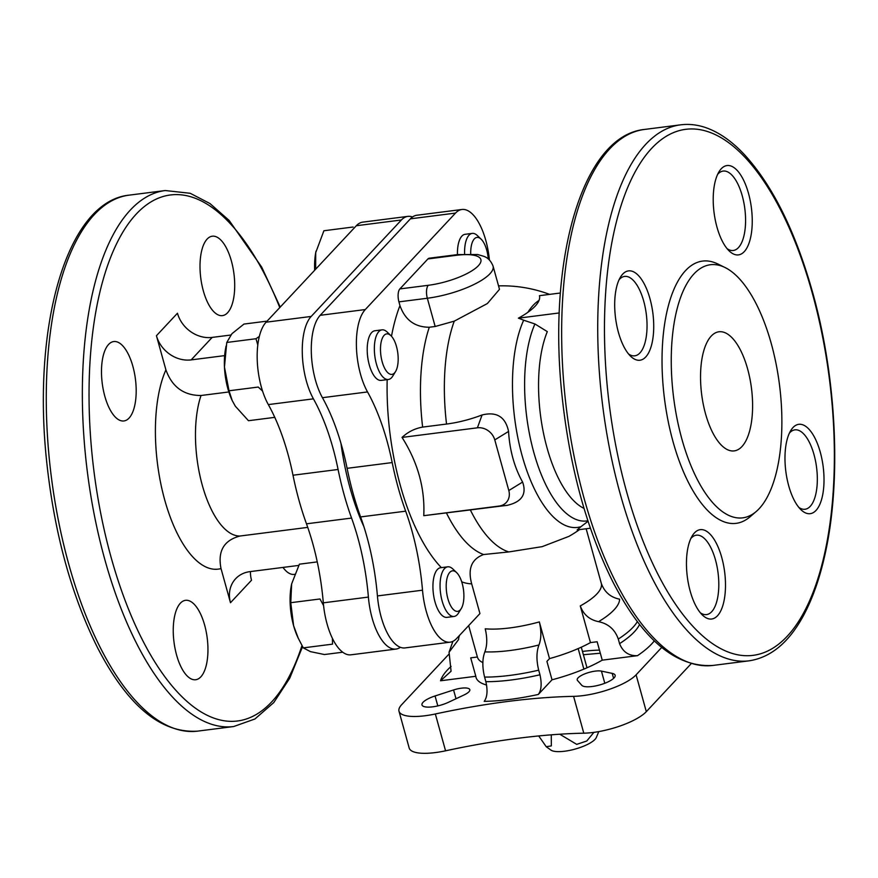 <?xml version="1.0" encoding="UTF-8"?>
<svg xmlns="http://www.w3.org/2000/svg" width="878" height="878" viewBox="0 0 878 878"><rect width="100%" height="100%" fill="white"/><g stroke="black" fill="none" stroke-linecap="round" stroke-linejoin="round"><path stroke-width="1.32" d="M435.17 326.495L429.298 327.242C414.833 327.198 405.054 319.987 399.962 305.61L398.93 301.867L427.334 298.246L435.17 326.495L454.255 321.15L487.367 303.547L499.494 289.323L493.074 266.133A50.035 14.871 164.5 0 1 427.334 298.246A10.009 4.181 82.7 0 1 428.288 285.295A40.026 11.897 164.5 0 0 478.378 265.705A40.026 11.897 164.5 0 0 456.33 255.311A10.009 4.181 82.7 0 1 457.614 254.587L477.643 254.51L484.195 256.442C484.338 256.705 489.726 257.715 493.074 266.133M489.408 259.954A50.035 20.907 82.7 0 0 461.949 209.491A50.035 20.907 82.7 0 0 455.517 213.08L365.292 309.55A50.035 20.907 82.7 0 0 367.531 391.939A140.085 58.541 82.7 0 1 392.192 462.574A165.108 68.989 82.7 0 0 405.669 511.172A140.085 58.541 82.7 0 1 422.505 590.192A50.035 20.907 82.7 0 0 450.107 642.18A50.035 20.907 82.7 0 0 456.538 638.58L479.937 613.568L471.695 583.87C467.601 568.79 471.574 559.012 483.613 554.534L508.834 551.933A134.082 56.027 -97.3 0 1 470.345 509.931L423.756 515.682C425.084 488.442 417.851 462.355 402.047 437.42C407.919 431.954 414.778 428.508 422.625 427.092A134.082 56.027 -97.3 0 1 429.298 327.242M340.927 443.181A147.987 61.833 82.7 0 0 350.081 488.157A147.987 61.833 82.7 0 0 363.909 526.69M412.506 216.998A50.035 20.907 82.7 0 0 407.842 216.383A50.035 20.907 82.7 0 0 401.411 219.983L311.185 316.442A50.035 20.907 82.7 0 0 313.424 398.842A140.085 58.541 82.7 0 1 338.085 469.478A165.108 68.989 82.7 0 0 351.562 518.075A140.085 58.541 82.7 0 1 368.398 597.084A50.035 20.907 82.7 0 0 396 649.072A50.035 20.907 82.7 0 0 400.357 647.316M461.949 209.491L416.863 215.242A50.035 20.907 82.7 0 0 410.421 218.831L320.207 315.301A50.035 20.907 82.7 0 0 322.435 397.69A140.085 58.541 82.7 0 1 347.106 468.325A165.108 68.989 82.7 0 0 360.584 516.923A140.085 58.541 82.7 0 1 377.419 595.932A50.035 20.907 82.7 0 0 405.01 647.92L450.107 642.18M771.257 343.55A127.584 53.317 -97.3 0 1 756.167 511.556A127.584 53.317 -97.3 0 1 673.678 398.074A127.584 53.317 -97.3 0 1 725.052 267.527A127.584 53.317 -97.3 0 1 771.257 343.55M747.595 368.848A60.033 25.089 -97.3 0 1 734.162 450.897A60.033 25.089 -97.3 0 1 701.676 394.507A60.033 25.089 -97.3 0 1 718.972 331.774A60.033 25.089 -97.3 0 1 747.595 368.848M756.167 511.556L750.021 516.835A132.205 55.248 -97.3 0 1 664.547 399.249A132.205 55.248 -97.3 0 1 717.776 263.971L725.052 267.527M716.953 227.062A45.03 18.811 82.7 0 0 729.201 250.954A45.03 18.811 82.7 0 0 751.392 207.823A45.03 18.811 82.7 0 0 719.093 171.627A45.03 18.811 82.7 0 0 716.953 227.062M618.43 332.4A45.03 18.811 82.7 0 0 630.678 356.292A45.03 18.811 82.7 0 0 652.87 313.161A45.03 18.811 82.7 0 0 620.559 276.976A45.03 18.811 82.7 0 0 618.43 332.4M690.196 591.179A45.03 18.811 82.7 0 0 702.444 615.072A45.03 18.811 82.7 0 0 724.635 571.929A45.03 18.811 82.7 0 0 692.325 535.745A45.03 18.811 82.7 0 0 690.196 591.179M788.718 485.841A45.03 18.811 82.7 0 0 800.966 509.734A45.03 18.811 82.7 0 0 823.158 466.591A45.03 18.811 82.7 0 0 790.848 430.407A45.03 18.811 82.7 0 0 788.718 485.841M727.105 248.672A40.026 16.726 82.7 0 0 733.284 250.482A40.026 16.726 82.7 0 0 744.818 208.657A40.026 16.726 82.7 0 0 723.154 171.067A40.026 16.726 82.7 0 0 717.633 174.371M628.582 354.01A40.026 16.726 82.7 0 0 634.761 355.82A40.026 16.726 82.7 0 0 646.285 313.995A40.026 16.726 82.7 0 0 624.631 276.405A40.026 16.726 82.7 0 0 619.111 279.709M700.348 612.789A40.026 16.726 82.7 0 0 706.527 614.589A40.026 16.726 82.7 0 0 718.05 572.774A40.026 16.726 82.7 0 0 696.397 535.185A40.026 16.726 82.7 0 0 690.865 538.477M798.87 507.44A40.026 16.726 82.7 0 0 805.049 509.251A40.026 16.726 82.7 0 0 816.573 467.436A40.026 16.726 82.7 0 0 794.919 429.847A40.026 16.726 82.7 0 0 789.399 433.139M691.184 663.68L646.318 711.652A42.528 12.643 -15.5 0 1 583.793 733.185A300.188 89.238 164.5 0 0 445.563 750.811A42.528 12.643 -15.5 0 1 409.192 748.023L398.985 711.191A42.528 12.643 164.5 0 1 401.641 704.716L448.856 654.242M661.705 647.448L636.1 674.82A42.528 12.643 164.5 0 1 573.586 696.353L583.793 733.185M398.985 711.191A42.528 12.643 164.5 0 0 435.345 713.979A300.188 89.238 164.5 0 1 573.586 696.353M464.111 694.926L448.46 702.29A17.516 5.202 164.5 0 1 421.978 704.946A17.516 5.202 164.5 0 1 435.06 695.969L453.575 689.965A13.763 4.094 164.5 0 1 469.818 689.658A13.763 4.094 164.5 0 1 464.111 694.926M601.43 671.11L612.207 673.382A17.516 5.202 164.5 0 1 615.138 675.259A17.516 5.202 164.5 0 1 600.87 684.61A17.516 5.202 164.5 0 1 581.763 685.29L577.505 680.472A13.763 4.094 164.5 0 1 577.208 679.945A13.763 4.094 164.5 0 1 585.999 673.404A13.763 4.094 164.5 0 1 601.43 671.11L604.799 683.271M587.887 520.775A110.902 46.336 -97.3 0 1 533.363 450.776A110.902 46.336 -97.3 0 1 534.921 323.971L547.312 331.621A101.618 42.462 -97.3 0 0 543.559 433.491A101.618 42.462 -97.3 0 0 584.024 508.406M423.756 515.682L499.11 506.068A15.014 12.885 -136.9 0 0 508.812 490.539L494.775 439.9A15.014 12.885 -136.9 0 0 477.412 427.816L402.047 437.42M451.105 666.391A113.328 33.693 -15.5 0 0 440.547 680.779L451.072 671.22L449.064 652.233L458.612 639.513A83.245 24.749 -15.5 0 1 459.611 635.299M538.313 694.454A113.328 33.693 -15.5 0 1 484.206 701.357C487.279 697.154 487.828 690.602 485.863 681.679A98.314 29.226 -15.5 0 0 539.97 674.776C541.945 683.699 541.397 690.251 538.313 694.454L552.021 679.802A76.298 22.685 164.5 0 0 602.242 660.157L597.139 641.752L590.455 642.597L580.281 605.908C583.442 614.567 589.544 619.824 598.566 621.668C608.377 623.731 614.951 629.526 618.288 639.052A98.314 29.226 -15.5 0 0 637.373 621.58M602.242 660.157L637.505 655.668C628.9 656.031 622.919 652.025 619.561 643.651L618.288 639.052M539.97 674.776L538.697 670.177C536.293 660.322 536.381 651.915 538.96 644.979C541.353 638.679 541.485 630.986 539.333 621.92L549.507 658.61L546.917 661.386L552.021 679.802M485.863 681.679L484.59 677.081A98.314 29.226 -15.5 0 0 538.697 670.177M486.588 685.016A76.298 22.685 164.5 0 1 476.019 677.366A76.298 22.685 164.5 0 1 475.81 676.279L470.707 657.863L477.38 657.018A69.549 20.677 164.5 0 0 477.423 657.15L468.676 625.608M440.547 680.779L475.81 676.279M539.333 621.92A69.549 20.677 -15.5 0 1 485.227 628.813C487.367 637.878 487.246 645.571 484.854 651.871C482.274 658.796 482.187 667.192 484.59 677.081M470.345 509.931A102.155 1.46 -6.9 0 1 507.133 505.355C521.741 502.007 526.899 494.248 522.608 482.066A93.353 64.061 -88.4 0 1 508.571 431.427C505.487 416.852 496.663 411.376 482.077 414.976A102.155 58.53 154 0 1 446.529 424.052L422.625 427.092M560.384 293L539.443 295.677A68.824 20.457 164.5 0 1 539.026 300.397C537.621 304.04 533.923 308.002 527.908 312.283A68.824 20.457 164.5 0 1 518.404 318.165L559.242 312.952M534.921 323.971L523.672 320.207A130.679 112.186 -136.9 0 0 518.404 318.165M590.378 528.227L577.131 529.917A130.679 112.186 -136.9 0 0 580.94 526.701L588.051 521.269M457.614 254.587L429.21 258.209A10.009 4.181 82.7 0 0 427.915 258.933L399.874 288.917A10.009 4.181 82.7 0 0 398.93 301.867M580.281 605.908A69.549 20.677 -15.5 0 0 601.309 583.42C604.481 592.09 610.572 597.347 619.594 599.18A83.245 24.749 -15.5 0 1 598.566 621.668M482.856 662.616A69.549 20.677 164.5 0 1 477.423 657.15M590.455 642.597A69.549 20.677 164.5 0 1 549.507 658.61M508.834 551.933L542.198 546.643L568.9 536.381A134.082 134.082 0 0 0 579.59 529.599M461.235 608.597L458.481 613.063A25.012 10.448 -97.3 0 1 454.058 616.455L446.935 617.366A25.012 10.448 -97.3 0 1 433.403 593.868A25.012 10.448 -97.3 0 1 440.613 567.726L447.736 566.826A25.012 10.448 -97.3 0 1 452.861 568.999L456.648 572.632A20.413 8.528 -97.3 0 1 462.201 583.464A20.413 8.528 -97.3 0 1 461.235 608.597A20.413 8.528 -97.3 0 1 446.584 592.189A20.413 8.528 -97.3 0 1 456.648 572.632M395.517 371.624L392.762 376.102A25.012 10.448 -97.3 0 1 388.35 379.483L381.228 380.394A25.012 10.448 -97.3 0 1 367.684 356.907A25.012 10.448 -97.3 0 1 374.895 330.765L382.018 329.854A25.012 10.448 -97.3 0 1 387.143 332.027L390.929 335.67A20.413 8.528 -97.3 0 1 396.483 346.503A20.413 8.528 -97.3 0 1 395.517 371.624A20.413 8.528 -97.3 0 1 380.865 355.217A20.413 8.528 -97.3 0 1 390.929 335.67M457.46 254.609A25.012 10.448 -97.3 0 1 465.12 234.305L472.243 233.394A25.012 10.448 -97.3 0 1 477.369 235.567L481.155 239.2A20.413 8.528 -97.3 0 1 486.708 250.032A20.413 8.528 -97.3 0 1 488.256 258.911M407.842 216.383L362.757 222.134A50.035 20.907 82.7 0 0 356.314 225.734L266.1 322.193A50.035 20.907 82.7 0 0 268.328 404.593L313.424 398.842M268.328 404.593A140.085 58.541 82.7 0 1 293 475.228A165.108 68.989 82.7 0 0 306.477 523.815A140.085 58.541 82.7 0 1 323.313 602.835A50.035 20.907 82.7 0 0 350.904 654.823L396 649.072M294.657 574.311A40.026 16.726 -97.3 0 1 294.185 574.388A40.026 16.726 -97.3 0 1 282.99 567.418M204.618 625.037A40.026 16.726 -97.3 0 1 195.662 679.737A40.026 16.726 -97.3 0 1 174.009 642.147A40.026 16.726 -97.3 0 1 185.532 600.322A40.026 16.726 -97.3 0 1 204.618 625.037M132.852 366.258A40.026 16.726 -97.3 0 1 123.897 420.957A40.026 16.726 -97.3 0 1 102.243 383.368A40.026 16.726 -97.3 0 1 113.767 341.553A40.026 16.726 -97.3 0 1 132.852 366.258M231.375 260.92A40.026 16.726 -97.3 0 1 222.419 315.619A40.026 16.726 -97.3 0 1 200.766 278.03A40.026 16.726 -97.3 0 1 212.289 236.204A40.026 16.726 -97.3 0 1 231.375 260.92M298.75 565.41L249.879 571.644A30.017 25.769 -136.9 0 0 235.611 578.756A30.017 25.769 -136.9 0 0 230.486 602.714L251.514 580.226A30.017 25.769 -136.9 0 1 250.471 571.567M228.851 391.961L201.029 395.506C183.787 395.506 172.077 386.968 165.909 369.868L156.438 335.714A30.017 25.769 -136.9 0 0 191.152 359.892L212.18 337.404A30.017 25.769 -136.9 0 1 177.466 313.226L156.438 335.714M307.739 527.382L240.001 536.019A82.049 34.286 -97.3 0 1 202.291 485.249A82.049 34.286 -97.3 0 1 201.029 395.506M230.486 602.714L221.015 568.56C217.568 551.132 223.901 540.288 240.001 536.019M230.76 335.034L212.18 337.404M224.647 355.623L191.152 359.892M454.058 616.455A25.012 10.448 -97.3 0 1 440.526 592.957A25.012 10.448 -97.3 0 1 447.736 566.826M470.718 253.852A20.413 8.528 -97.3 0 1 481.155 239.2M464.594 253.94A25.012 10.448 -97.3 0 1 472.243 233.394M388.35 379.483A25.012 10.448 -97.3 0 1 374.818 355.996A25.012 10.448 -97.3 0 1 382.018 329.854M342.694 652.211L324.454 654.538L310.45 651.641L303.294 647.876L298.311 638.35L293.603 625.718L290.772 602.692L319.987 598.972L323.576 605.568M332.389 638.383L332.521 644.145L303.294 647.876M290.772 602.692L291.661 583.87L299.398 564.181L317.254 561.898M291.496 584.616A42.528 17.769 82.7 0 0 291.211 586.087A42.528 17.769 82.7 0 0 293.603 625.718A42.528 17.769 82.7 0 0 297.719 637.088L298.3 638.361M274.781 417.357L248.463 420.716L235.315 406.185L232.253 400.653L229.015 390.787L258.231 387.055L262.566 391.072M259.35 336.406L255.981 338.732L257.814 345.021M316.003 251.185A42.528 17.769 82.7 0 0 315.718 252.655L315.641 269.217M315.729 252.601L323.905 230.749L353.132 227.018M229.015 390.787L224.461 367.059L226.765 342.464L255.981 338.732M226.765 342.464L231.935 333.695L243.963 324.07L267.11 321.118M315.718 252.655A42.528 17.769 82.7 0 0 314.664 270.259M226.052 346.064L225.492 349.115A42.528 17.769 82.7 0 0 224.461 367.059A42.528 17.769 82.7 0 0 232.001 400.116A42.528 17.769 82.7 0 0 232.472 401.114M586.998 667.785L581.291 647.196M583.87 669.124L578.174 648.59M559.758 734.217L576.714 744.368L586.778 741.01L593.901 732.362M538.708 735.94L546.226 746.706L551.329 745.905L551.274 734.831M546.226 746.706L551.11 750.229A24.266 7.211 -15.5 0 0 571.622 749.966A24.266 7.211 -15.5 0 0 593.967 740.363A24.266 7.211 -15.5 0 0 596.217 737.718L598.796 731.583M391.489 336.241A159.105 66.487 -97.3 0 1 399.962 305.61M483.613 554.534A134.082 56.027 -97.3 0 1 446.452 512.982M471.695 583.87A159.105 66.487 -97.3 0 1 461.718 581.851M441.36 567.638A159.105 66.487 -97.3 0 1 387.176 379.636M455.517 213.08L410.421 218.831M422.505 590.192L377.419 595.932M405.669 511.172L360.584 516.923M392.192 462.574L347.106 468.325M367.531 391.939L322.435 397.69M365.292 309.55L320.207 315.301M812.238 292.945A265.167 110.804 -97.3 0 1 731.506 653.199A265.167 110.804 -97.3 0 1 614.315 230.629A265.167 110.804 -97.3 0 1 812.238 292.945M680.669 124.83C688.901 123.798 697.209 124.709 705.605 127.573C718.994 132.216 731.967 141.27 744.522 154.726C772.794 185.752 795.468 231.562 812.556 292.176C836.701 377.946 841.618 481.627 824.892 554.962C819.646 578.536 812.556 598.653 803.622 615.302C789.092 642.334 770.895 657.512 749.011 660.838A270.172 112.9 -97.3 0 1 602.857 407.107A270.172 112.9 -97.3 0 1 680.669 124.83L644.595 129.428A270.172 112.9 -97.3 0 0 566.782 411.705A270.172 112.9 -97.3 0 0 712.947 665.436C676.203 667.752 642.861 639.941 612.921 581.982C586.416 528.885 569.383 466.207 561.843 393.948C547.674 258.275 582.696 135.519 644.595 129.428M599.455 650.126A76.298 22.685 -15.5 0 0 582.465 651.443M636.1 674.82L646.318 711.652M435.345 713.979L445.563 750.811M453.575 689.965L456.011 698.734M435.06 695.969L437.804 705.901M612.207 673.382L613.59 678.376M619.561 643.651A98.314 29.226 -15.5 0 0 639.557 624.412M637.505 655.668A113.328 33.693 -15.5 0 0 654.319 640.852M484.854 651.871A83.245 24.749 -15.5 0 0 538.96 644.979M507.133 505.355L499.11 506.068M522.608 482.066L508.812 490.539M508.571 431.427L494.775 439.9M482.077 414.976L477.412 427.816M446.529 424.052A134.082 56.027 -97.3 0 1 454.255 321.15M527.908 312.283A116.159 48.542 -97.3 0 1 539.026 300.397M580.94 526.701A116.159 48.542 -97.3 0 1 522.136 455.726A116.159 48.542 -97.3 0 1 523.672 320.207M427.915 258.933L456.33 255.311M399.874 288.917L428.288 285.295M356.314 225.734L401.411 219.983M323.313 602.835L368.398 597.084M306.477 523.815L351.562 518.075M293 475.228L338.085 469.478M266.1 322.193L311.185 316.442M197.572 731.144A270.172 112.9 -97.3 0 1 51.407 477.423A270.172 112.9 -97.3 0 1 129.22 195.136C67.321 201.238 32.299 323.982 46.468 459.666C54.008 531.914 71.041 594.593 97.546 647.701C127.486 705.66 160.828 733.47 197.572 731.144L233.636 726.545A270.172 112.9 -97.3 0 1 87.482 472.825A270.172 112.9 -97.3 0 1 165.294 190.537L129.22 195.136M301.977 645.549A265.167 110.804 -97.3 0 1 138.483 631.94A265.167 110.804 -97.3 0 1 113.427 250.614A265.167 110.804 -97.3 0 1 279.775 307.574M221.015 568.56A112.077 46.83 -97.3 0 1 164.713 499.944A112.077 46.83 -97.3 0 1 165.909 369.868M749.011 660.838L712.947 665.436M600.322 653.221L583.376 654.725M452.905 641.335L449.042 652.233M549.595 294.382A134.082 134.082 0 0 0 498.55 285.877M601.375 583.64L586.153 528.765M280.225 307.091L261.699 267.11L229.147 220.444L209.996 203.564L190.23 193.292L165.294 190.537M233.636 726.545L254.916 718.994L273.782 702.565L289.762 678.156L302.57 646.603"/></g></svg>
